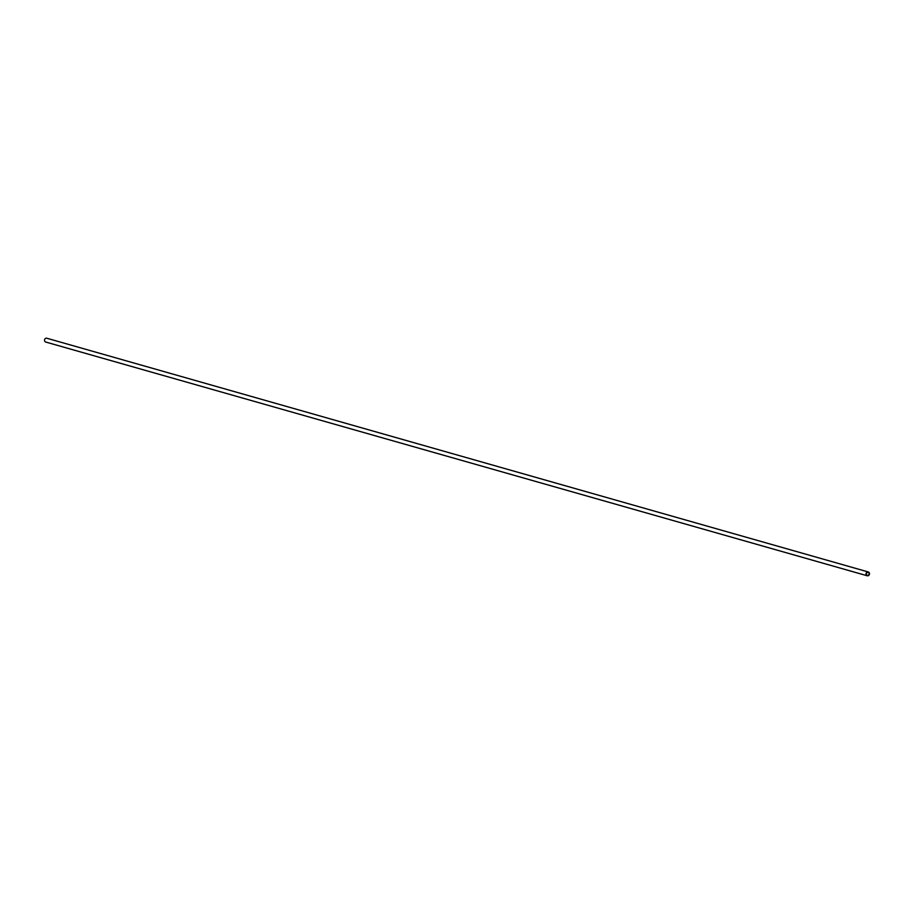 <?xml version="1.0" encoding="UTF-8"?>
<svg xmlns="http://www.w3.org/2000/svg" width="914" height="914" viewBox="0 0 914 914"><rect width="100%" height="100%" fill="white"/><g stroke="black" fill="none" stroke-linecap="round" stroke-linejoin="round"><path stroke-width="1.37" d="M868.072 575.34A1.554 1.337 -74.1 0 1 866.472 573.512A1.554 1.337 -74.1 0 1 869.111 573.821A1.554 1.337 -74.1 0 1 868.072 575.34M867.215 575.774L45.7 342.03A1.977 1.702 -74.1 0 1 46.785 338.226L868.3 571.97A1.977 1.702 -74.1 0 1 867.215 575.774A1.977 1.702 -74.1 0 1 868.3 571.97"/></g></svg>
